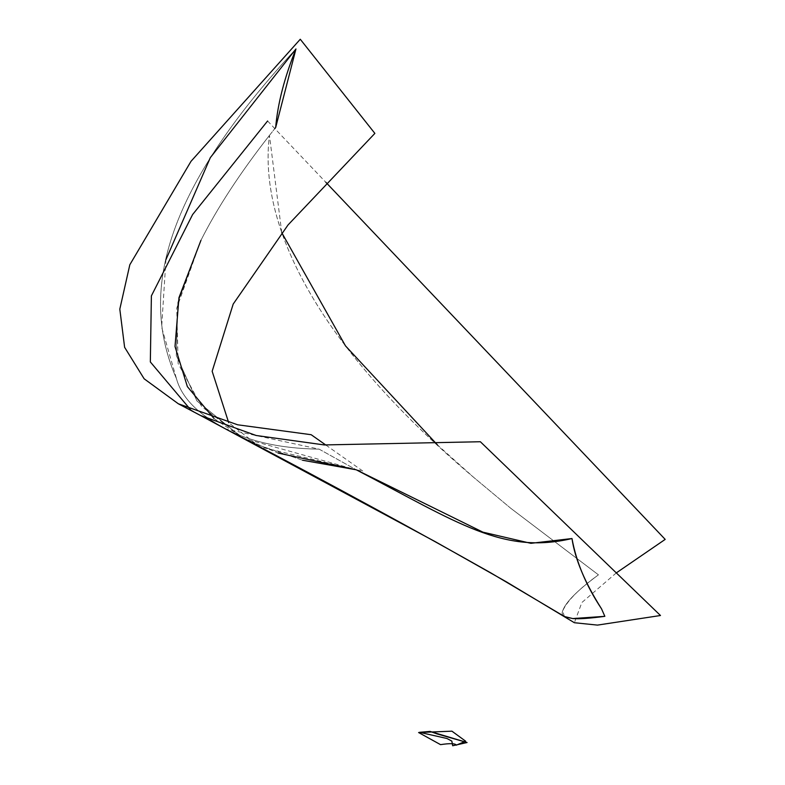 <?xml version="1.0" encoding="UTF-8"?>
<svg xmlns="http://www.w3.org/2000/svg" width="785" height="785" viewBox="0 0 785 785"><rect width="100%" height="100%" fill="white"/><g stroke="black" fill="none" stroke-linecap="round" stroke-linejoin="round"><path stroke-width="0.59" stroke-dasharray="3.92 2.94" d="M325.844 445.046L363.269 471.383L259.639 446.793L228.68 422.634M165.939 259.619L161.651 327.227L176.488 378.743C181.364 396.641 196.25 412.468 221.144 426.245L226.217 429.071L319.122 449.148L356.272 469.803L243.89 438.432L201.765 406.689L178.136 363.612L176.743 308.162L200.931 240.347M281.756 232.664L269.451 135.393C239.974 173.073 217.141 208.054 200.94 240.338L177.891 302.323L176.301 355.458L196.927 400.949L241.594 437.216L196.927 400.949L176.301 355.458L177.891 302.323L200.94 240.338L177.891 302.323L176.301 355.458L196.927 400.949L241.594 437.216L196.927 400.949L176.301 355.458L177.891 302.323L200.94 240.338C217.141 208.054 239.974 173.073 269.441 135.393L274.819 128.603L269.441 135.393C239.974 173.073 217.141 208.054 200.94 240.338C217.141 208.054 239.974 173.073 269.441 135.393L274.819 128.603M267.597 120.998L325.853 182.306M190.519 409.652L200.518 415.481M616.313 572.893L581.862 602.527L574.375 622.721M213.893 418.405L243.654 438.315M243.86 438.413L278.155 453.082M564.425 616.51L562.639 610.965C567.329 600.643 579.261 588.603 598.445 574.846L510.652 508.199L473.787 477.457L437.402 444.859M302.588 460.236L254.566 443.711L302.588 460.236M319.122 449.148L356.272 469.803L319.122 449.148C279.097 448.559 246.441 440.925 221.144 426.245C246.441 440.925 279.097 448.559 319.122 449.148C279.097 448.559 246.441 440.925 221.144 426.245C196.25 412.468 181.364 396.641 176.488 378.743C181.364 396.641 196.25 412.468 221.144 426.245M295.955 48.955C161.975 193.875 139.475 294.041 176.488 378.743C139.475 294.041 161.975 193.875 295.955 48.955C161.975 193.875 139.475 294.041 176.488 378.743M572.775 618.57C564.219 617.775 560.843 615.244 562.639 610.965C560.843 615.244 564.219 617.775 572.775 618.57C564.219 617.775 560.843 615.244 562.639 610.965C565.494 602.36 577.426 590.32 598.445 574.846L510.652 508.199L473.787 477.457C313.971 342.368 258.422 223.362 269.441 135.393C239.974 173.073 217.141 208.054 200.94 240.338M510.652 508.199L598.445 574.846C577.426 590.32 565.494 602.36 562.639 610.965C565.494 602.36 577.426 590.32 598.445 574.846L510.652 508.199L473.787 477.457C313.971 342.368 258.422 223.362 269.441 135.393C258.422 223.362 313.971 342.368 473.787 477.457M202.069 416.305L259.639 446.793M243.89 438.432L226.217 429.071"/><path stroke-width="1.18" d="M325.844 445.046L311.164 434.713L237.649 424.793L178.332 403.784L144.146 378.802L124.619 347.323L119.811 309.143L129.829 264.741L191.01 161.327L300.272 39.25L374.867 133.391L288.026 224.961L233.194 304.07L212.156 371.276L228.68 422.634M274.819 128.603L275.663 127.553L274.819 128.603L275.663 127.553L295.955 48.955L210.341 157.618L165.939 259.619M325.853 182.306L665.189 539.393L616.313 572.893M267.597 120.998L192.619 214.54L151.387 295.876L150.337 361.944L190.519 409.652M200.518 415.481L256.146 435.489L324.313 444.938L480.361 441.739L660.479 615.509L597.473 625.105L574.375 622.721L506.345 581.832L435.4 541.738L201.284 415.893M200.95 240.328L178.96 297.662L175.016 346.489L187.37 386.612L213.893 418.405M243.654 438.315L243.86 438.413C331.545 484.59 413.852 529.404 490.772 572.864L564.425 616.51L572.775 618.57C578.967 619.12 589.653 618.374 604.852 616.333L572.775 618.57M278.155 453.082L356.262 469.803L482.912 532.161L530.886 543.318L571.98 538.539C576.318 562.207 586.169 585.649 601.545 608.856L604.852 616.333M437.402 444.859L345.498 345.891L281.756 232.664M356.272 469.803C459.019 523.448 502.969 554.71 571.98 538.539C502.969 554.71 459.019 523.448 356.272 469.803L302.588 460.236L356.272 469.803C459.019 523.448 502.969 554.71 571.98 538.539C575.003 559.087 584.864 582.529 601.545 608.856C584.864 582.529 575.003 559.087 571.98 538.539C575.003 559.087 584.864 582.529 601.545 608.856M254.566 443.711L241.594 437.216L254.566 443.711M275.663 127.553C277.704 103.64 284.464 77.44 295.955 48.955C284.464 77.44 277.704 103.64 275.663 127.553C277.704 103.64 284.464 77.44 295.955 48.955M437.088 733.916L430.043 731.404L419.524 732.307L446.94 738.499L451.836 741.099L452.68 745.75L467.075 742.531L430.043 731.404L419.524 732.307L446.94 738.499L451.836 741.099L452.68 745.75L467.075 742.531L430.043 731.404L419.524 732.307L446.94 738.499L451.836 741.099L452.68 745.75L467.075 742.531L437.088 733.916M418.601 732.533L440.542 744.641C449.923 743.209 455.202 743.375 456.36 745.151L465.642 741.197L451.924 731.169L418.601 732.533L440.542 744.641C449.923 743.209 455.202 743.375 456.36 745.151L465.642 741.197L451.924 731.169L418.601 732.533L440.542 744.641C449.923 743.209 455.202 743.375 456.36 745.151L465.642 741.197L451.924 731.169L418.601 732.533M178.332 403.784L202.069 416.305"/></g></svg>
